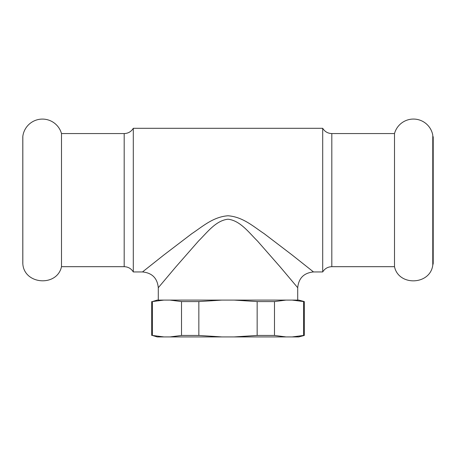 <?xml version="1.0" encoding="UTF-8"?>
<svg xmlns="http://www.w3.org/2000/svg" width="456" height="456" viewBox="0 0 456 456"><rect width="100%" height="100%" fill="white"/><g stroke="black" fill="none" stroke-linecap="round" stroke-linejoin="round"><path stroke-width="0.68" d="M432.778 265.107C430.282 285.142 398.635 286.442 394.503 266.686L394.503 133.568A19.642 19.642 0 0 1 432.778 135.147L432.778 265.107L433.2 263.528L433.2 136.726L433.2 263.522M22.828 136.321A19.779 19.779 0 0 1 61.497 133.568L61.497 266.686C57.097 287.058 24.293 284.721 22.828 263.933L22.828 136.321M228 219.211C240.181 220.527 248.902 232.583 257.446 240.979L280.354 267.119L297.466 287.434L280.354 267.108L257.452 240.99C248.942 232.623 240.169 220.516 228 219.211C215.819 220.527 207.098 232.583 198.554 240.979L175.645 267.119L158.289 287.725C157.349 278.154 152.087 272.893 142.506 271.941L133.294 271.947C131.191 268.567 128.153 266.817 124.18 266.686L124.18 133.568L61.497 133.568M228 215.773C213.072 216.845 202.316 226.769 191.879 233.632L163.795 255.041L142.802 271.702L163.79 255.052L191.885 233.62C202.367 226.735 213.06 216.851 228 215.773C242.928 216.845 253.684 226.769 264.121 233.632L292.205 255.041L313.198 271.702L292.21 255.052L264.115 233.62C253.633 226.735 242.94 216.851 228 215.773M163.892 300.094L152.367 301.576L152.367 335.445L163.892 336.927L169.991 336.927L181.516 335.445L181.516 301.576L169.991 300.094L157.234 300.094L152.367 301.576M163.892 336.927L157.234 336.927L152.367 335.445M198.85 335.445L221.901 336.927L234.099 336.927L257.15 335.445L257.15 301.576L234.099 300.094L221.901 300.094L198.85 301.576L198.85 335.445L181.516 335.445M169.991 336.927L221.901 336.927M181.516 301.576L198.85 301.576M169.991 300.094L221.901 300.094M124.18 133.568C128.153 133.437 131.191 131.681 133.294 128.307L133.294 271.947M286.009 300.094L298.765 300.094L304.294 301.576L304.294 335.445L298.765 336.927L286.009 336.927L274.483 335.445L274.483 301.576L286.009 300.094L234.099 300.094M286.009 336.927L234.099 336.927M158.283 300.094L158.283 287.73M133.294 128.307L322.705 128.307L322.705 271.947C324.809 268.567 327.847 266.817 331.82 266.686L331.82 133.568L394.503 133.568M292.108 300.094L303.633 301.576L303.633 335.445L292.108 336.927M304.294 335.445L303.633 335.445M274.483 335.445L257.15 335.445M304.294 301.576L303.633 301.576M274.483 301.576L257.15 301.576M151.705 335.445L151.705 301.576M124.18 266.686L61.497 266.686M22.828 263.933L22.8 136.726L22.8 263.528M297.717 300.094L297.717 287.725C298.651 278.154 303.913 272.893 313.494 271.941L322.705 271.947M322.705 128.307C324.809 131.681 327.847 133.437 331.82 133.568M394.503 266.686L331.82 266.686"/></g></svg>
